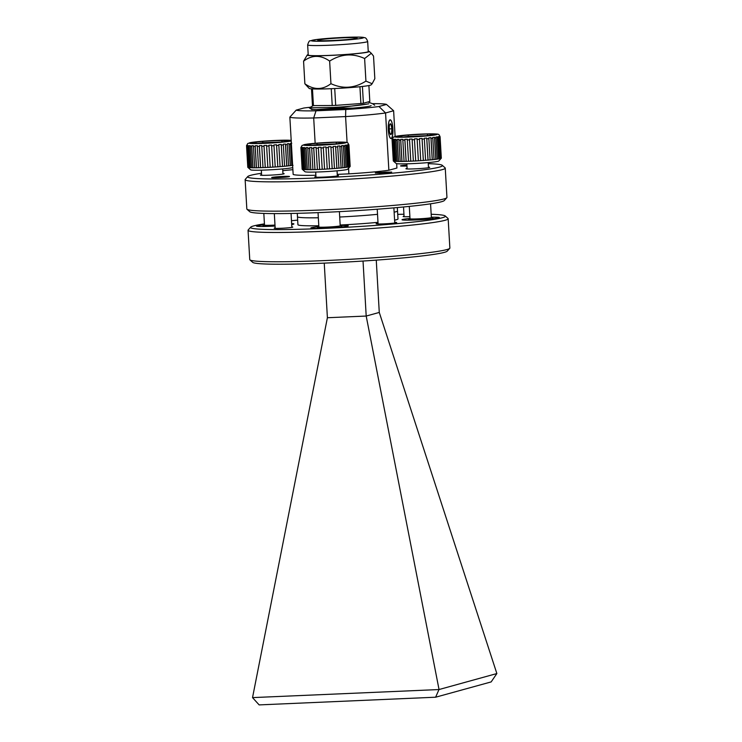 <?xml version="1.0" encoding="UTF-8"?>
<svg xmlns="http://www.w3.org/2000/svg" width="742" height="742" viewBox="0 0 742 742"><rect width="100%" height="100%" fill="white"/><g stroke="black" fill="none" stroke-linecap="round" stroke-linejoin="round"><path stroke-width="1.11" d="M318.847 226.681A18.708 1.03 -3.3 0 0 311.464 227.692A18.708 1.03 -3.3 0 0 310.889 227.98A18.708 1.03 -3.3 0 0 327.296 228.063A18.708 1.03 -3.3 0 0 347.673 226.115A18.708 1.03 -3.3 0 0 348.248 225.828A18.708 1.03 -3.3 0 0 340.198 225.447M409.992 218.445A18.708 1.03 -3.3 0 0 402.609 219.456A18.708 1.03 -3.3 0 0 402.043 219.743A18.708 1.03 -3.3 0 0 418.442 219.827A18.708 1.03 -3.3 0 0 438.828 217.879A18.708 1.03 -3.3 0 0 439.394 217.591A18.708 1.03 -3.3 0 0 431.343 217.211M264.477 224.78A18.708 1.03 -3.3 0 0 257.094 225.8A18.708 1.03 -3.3 0 0 256.519 226.087A18.708 1.03 -3.3 0 0 275.05 226.05M291.689 224.548A18.708 1.03 -3.3 0 0 293.313 224.223A18.708 1.03 -3.3 0 0 293.878 223.936A18.708 1.03 -3.3 0 0 291.634 223.574M297.663 220.133A97.554 5.361 -3.3 0 0 291.476 220.717M264.43 223.88A97.554 5.361 -3.3 0 0 250.703 227.154A97.554 5.361 -3.3 0 0 324.096 228.415A97.554 5.361 -3.3 0 0 445.191 215.941A97.554 5.361 -3.3 0 0 431.167 214.271M445.191 215.941L448.001 218.445A100.226 5.5 176.7 0 1 448.168 218.732A100.226 5.5 176.7 0 1 445.126 220.281A100.226 5.5 176.7 0 1 323.595 231.263A100.226 5.5 176.7 0 1 248.051 230.27A100.226 5.5 176.7 0 1 248.19 229.964L250.703 227.154M449.726 248.357L447.213 251.158A97.554 5.361 176.7 0 1 326.09 263.048A97.554 5.361 176.7 0 1 252.734 262.38L249.915 259.876A100.226 5.5 -3.3 0 0 325.284 260.563A100.226 5.5 -3.3 0 0 446.814 249.581A100.226 5.5 -3.3 0 0 449.726 248.357A100.226 5.5 -3.3 0 0 449.865 248.041L448.168 218.732M248.051 230.27L249.748 259.579A100.226 5.5 -3.3 0 0 249.915 259.876M378.049 223.333A10.286 0.566 -3.3 0 0 376.148 223.806A10.286 0.566 -3.3 0 0 383.883 223.871A10.286 0.566 -3.3 0 0 396.664 222.619A10.286 0.566 -3.3 0 0 394.725 222.368M275.152 227.924A9.284 0.51 -3.3 0 0 274.252 228.23A9.284 0.51 -3.3 0 0 281.237 228.286A9.284 0.51 -3.3 0 0 292.765 227.154A9.284 0.51 -3.3 0 0 291.829 226.959M397.332 207.556L397.526 210.96A50.113 2.755 176.7 0 1 397.526 210.96A50.113 2.755 176.7 0 1 396.005 211.739A50.113 2.755 176.7 0 1 394.132 212.166A50.113 2.755 176.7 0 0 397.526 210.96L397.99 218.955A50.113 2.755 176.7 0 1 396.46 219.725A50.113 2.755 176.7 0 1 394.596 220.161M327.398 317.734L252.53 697.61L438.986 689.55L496.862 673.551L379.273 312.438L366.196 316.046L327.398 317.734L324.245 263.132M439.032 689.485L366.196 316.046L363.033 261.045M379.273 312.438L376.259 260.127M496.862 673.551L491.158 681.917L435.619 697.211L259.143 704.9L252.577 697.675M438.986 689.55L435.619 697.211M377.53 214.327A50.113 2.755 176.7 0 1 339.706 217.016A50.113 2.755 176.7 0 0 377.53 214.327M318.337 217.768A50.113 2.755 176.7 0 1 297.468 216.729A50.113 2.755 176.7 0 0 318.337 217.768M377.984 222.322A50.113 2.755 176.7 0 1 340.17 225.011M318.791 225.754A50.113 2.755 176.7 0 1 297.932 224.724L297.468 216.747M403.945 214.234A97.554 5.361 -3.3 0 0 397.721 214.364M404.065 216.274A9.284 0.51 -3.3 0 0 403.156 216.581A9.284 0.51 -3.3 0 0 409.89 216.655M392.88 128.542A9.358 2.319 87.5 0 0 390.19 119.824A9.358 2.319 87.5 0 0 388.307 129.804A9.358 2.319 87.5 0 0 390.997 138.522A9.358 2.319 87.5 0 0 392.88 128.542M292.877 169.686A97.554 5.361 -3.3 0 0 282.776 170.669M261.509 173.266A97.554 5.361 -3.3 0 0 247.782 176.531A97.554 5.361 -3.3 0 0 321.175 177.792A97.554 5.361 -3.3 0 0 442.269 165.318A97.554 5.361 -3.3 0 0 428.255 163.648M442.269 165.318L445.079 167.822A100.226 5.5 176.7 0 1 445.256 168.119A100.226 5.5 176.7 0 1 320.674 180.64A100.226 5.5 176.7 0 1 245.138 179.657A100.226 5.5 176.7 0 1 245.268 179.341L247.782 176.531M446.805 197.734L444.3 200.544A97.554 5.361 176.7 0 1 323.169 212.425A97.554 5.361 176.7 0 1 249.813 211.758L246.993 209.253A100.226 5.5 -3.3 0 0 322.362 209.949A100.226 5.5 -3.3 0 0 446.805 197.734A100.226 5.5 -3.3 0 0 446.944 197.418L445.256 168.119M245.138 179.657L246.826 208.956A100.226 5.5 -3.3 0 0 246.993 209.253M278.398 177.644A8.95 0.492 -3.3 0 0 289.528 176.531A8.95 0.492 -3.3 0 0 282.776 176.438A8.95 0.492 -3.3 0 0 271.655 177.561A8.95 0.492 -3.3 0 0 278.398 177.644M381.471 173.118L391.683 172.088L378.429 172.496L375.276 173.034L381.471 173.118M311.603 108.991A29.801 1.632 -3.3 0 0 334.067 109.287A29.801 1.632 -3.3 0 0 371.102 105.559M261.592 174.722A11.891 0.649 -3.3 0 0 260.405 175.075A11.891 0.649 -3.3 0 0 269.374 175.186A11.891 0.649 -3.3 0 0 284.158 173.702A11.891 0.649 -3.3 0 0 282.943 173.489M315.962 176.615A11.891 0.649 -3.3 0 0 314.775 176.967A11.891 0.649 -3.3 0 0 323.744 177.088A11.891 0.649 -3.3 0 0 338.528 175.604A11.891 0.649 -3.3 0 0 337.304 175.381M407.108 168.378A11.891 0.649 -3.3 0 0 405.92 168.731A11.891 0.649 -3.3 0 0 414.889 168.851A11.891 0.649 -3.3 0 0 429.674 167.367A11.891 0.649 -3.3 0 0 428.449 167.154M396.673 163.648L396.924 168.026L388.864 170.243L385.562 112.969A52.116 2.866 176.7 0 1 345.587 116.577L347.089 142.594M348.564 168.211L348.888 173.86L337.248 174.361M388.864 170.243A52.116 2.866 176.7 0 1 348.888 173.86M310.008 107.275A45.438 2.495 -3.3 0 0 303.719 108.044L296.206 110.113A45.438 2.495 -3.3 0 0 316.027 110.808L345.753 109.51A45.438 2.495 -3.3 0 0 378.986 106.514L386.499 104.436L393.622 110.743L395.106 136.426M315.155 143.28L313.69 117.969A52.116 2.866 176.7 0 1 289.853 117.134L293.155 174.416A52.116 2.866 176.7 0 0 315.879 175.27M386.499 104.436A45.438 2.495 -3.3 0 0 372.484 103.667M406.913 165.076A8.95 0.492 -3.3 0 0 400.55 165.911A8.95 0.492 -3.3 0 0 406.968 166.013M345.753 109.51L345.587 116.577L313.69 117.969L316.027 110.808M393.622 110.743L385.562 112.969L378.986 106.514M289.853 117.134L296.206 110.113M390.904 134.552A5.398 1.336 87.5 0 0 391.526 133.653A5.398 1.336 87.5 0 0 391.915 128.811A5.398 1.336 87.5 0 0 390.988 124.331A5.398 1.336 87.5 0 0 390.023 123.97A5.398 1.336 87.5 0 0 389.661 124.693A5.398 1.336 87.5 0 0 389.272 129.535A5.398 1.336 87.5 0 0 390.199 134.014A5.398 1.336 87.5 0 0 390.478 134.404A5.398 1.336 87.5 0 0 390.904 134.552M390.162 133.866L391.526 133.653L391.915 128.811L390.988 124.331L389.661 124.693M388.344 129.794A9.192 2.282 87.5 0 0 391.795 137.687A9.192 2.282 87.5 0 0 392.843 128.552A9.192 2.282 87.5 0 0 391.053 120.584A9.192 2.282 87.5 0 0 388.344 129.794M389.244 128.922L391.915 128.811M390.06 133.718L391.526 133.653M385.117 172.107L376.825 172.923L387.732 172.598L390.144 172.153L385.117 172.107M313.421 105.596L309.228 107.822L333.705 107.451C349.222 106.496 360.593 105.318 367.819 103.936L334.113 108.378L316.342 109.603M332.602 40.513A19.709 1.085 -3.3 0 0 357.106 38.046A19.709 1.085 -3.3 0 0 342.248 37.851A19.709 1.085 -3.3 0 0 317.752 40.318A19.709 1.085 -3.3 0 0 332.602 40.513M307.642 44.91L308.227 55.029A30.07 1.651 -3.3 0 0 330.886 55.325A30.07 1.651 -3.3 0 0 368.255 51.569L367.67 41.45A30.07 1.651 176.7 0 1 330.301 45.206A30.07 1.651 176.7 0 1 307.642 44.91C308.607 41.858 309.451 40.504 310.193 40.829L317.409 39.4L343.861 37.415C354.936 36.97 361.567 36.989 363.765 37.462C364.35 38.046 365.834 36.479 367.67 41.45M308.199 54.602A31.071 1.707 -3.3 0 0 307.262 54.991A31.071 1.707 -3.3 0 0 330.635 55.4A31.071 1.707 -3.3 0 0 369.21 51.421A31.071 1.707 -3.3 0 0 368.236 51.142M365.917 81.119L364.619 58.525C352.691 53.034 341.032 53.888 329.643 61.085L330.941 83.679C342.869 89.17 354.528 88.317 365.917 81.119A36.414 2.003 -3.3 0 0 365.927 81.119L372.15 83.725L371.13 84.857A31.071 1.707 -3.3 0 1 332.555 88.641A31.071 1.707 -3.3 0 1 309.191 88.428L304.869 83.781C313.847 90.088 322.538 90.051 330.941 83.679L329.633 61.085A36.414 2.003 -3.3 0 0 329.643 61.085C320.655 54.778 311.965 54.815 303.571 61.187L307.262 54.991M367.837 102.016L372.577 103.704L374.701 105.253M334.354 108.36L352.96 108.119M367.819 103.936L368.691 103.861M304.869 83.781L303.571 61.187L304.869 83.781M372.15 83.725L374.831 78.671L373.523 56.077L371.315 53.294L364.619 58.525L365.927 81.119M359.926 86.731L360.9 103.528L335.69 105.373L334.716 88.548M331.247 88.697L332.221 105.522L313.43 105.596L312.465 88.91M311.501 88.855L312.456 105.466L313.43 105.596M368.895 85.543L369.813 101.478L363.394 103.24L362.421 86.462M332.221 105.522L335.69 105.373M360.9 103.528L363.394 103.24M274.994 225.076A10.694 0.584 176.7 0 1 264.495 225.095L263.827 213.427M275.004 225.234L263.512 226.486M246.622 145.265L246.567 145.979A24.05 1.317 176.7 0 1 246.548 145.933L247.782 167.247A24.05 1.317 -3.3 0 0 247.791 167.293L248.041 167.423A24.05 1.317 -3.3 0 0 248.505 167.525L249.303 167.618A24.05 1.317 -3.3 0 0 250.24 167.683L251.547 167.738A24.05 1.317 -3.3 0 0 252.911 167.766L254.682 167.775A24.05 1.317 -3.3 0 0 256.417 167.766L258.559 167.729A24.05 1.317 -3.3 0 0 260.581 167.673L263.011 167.599A24.05 1.317 -3.3 0 0 265.246 167.516L267.853 167.395A24.05 1.317 -3.3 0 0 270.19 167.275L272.861 167.126A24.05 1.317 -3.3 0 0 275.208 166.978L277.823 166.802A24.05 1.317 -3.3 0 0 280.077 166.625L282.526 166.431A24.05 1.317 -3.3 0 0 284.585 166.245L286.755 166.041A24.05 1.317 -3.3 0 0 288.527 165.846L290.335 165.642A24.05 1.317 -3.3 0 0 291.059 165.549A24.05 1.317 -3.3 0 0 291.745 165.457L290.512 144.143A24.05 1.317 176.7 0 1 289.834 144.236A24.05 1.317 176.7 0 1 289.102 144.328L288.99 143.614L287.191 143.827L287.302 144.532A24.05 1.317 176.7 0 1 285.531 144.727L285.429 144.013L283.258 144.226L283.351 144.931A24.05 1.317 176.7 0 1 281.301 145.117L281.218 144.402L278.769 144.607L278.844 145.311A24.05 1.317 176.7 0 1 276.599 145.488L276.534 144.773L273.919 144.95L273.983 145.664A24.05 1.317 176.7 0 1 271.628 145.812L271.591 145.098L268.919 145.246L268.966 145.961A24.05 1.317 176.7 0 1 266.619 146.081L266.601 145.367L263.994 145.488L264.013 146.202A24.05 1.317 176.7 0 1 261.778 146.285L261.778 145.571L259.357 145.645L259.357 146.369A24.05 1.317 176.7 0 1 257.326 146.415L257.344 145.701L255.202 145.738L255.183 146.452A24.05 1.317 176.7 0 1 253.449 146.462L253.476 145.747L251.714 145.738L251.686 146.452A24.05 1.317 176.7 0 1 250.323 146.424L250.36 145.71L249.052 145.655L249.015 146.369A24.05 1.317 176.7 0 1 248.078 146.304L248.125 145.59L247.327 145.497L247.281 146.211A24.05 1.317 176.7 0 1 246.817 146.109L248.143 167.516M292.756 167.59A21.379 1.178 176.7 0 1 289.074 168.249A21.379 1.178 176.7 0 1 265.831 170.011A21.379 1.178 176.7 0 1 250.638 169.825L247.939 167.432M261.778 146.285L263.011 167.599M265.246 167.516L264.013 146.202M266.619 146.081L267.853 167.395M270.19 167.275L268.966 145.961M271.628 145.812L272.861 167.126M275.208 166.978L273.983 145.664M276.599 145.488L277.823 166.802M280.077 166.625L278.844 145.311M281.301 145.117L282.526 166.431M284.585 166.245L283.351 144.931M285.531 144.727L286.755 166.041M288.527 165.846L287.302 144.532M289.102 144.328L290.335 165.642M247.791 167.293L246.567 145.979M246.817 146.109L248.041 167.423M248.505 167.525L247.281 146.211M248.078 146.304L249.303 167.618M250.24 167.683L249.015 146.369M250.323 146.424L251.547 167.738M252.911 167.766L251.686 146.452M253.449 146.462L254.682 167.775M256.417 167.766L255.183 146.452M260.581 167.673L259.357 146.369M257.326 146.415L258.559 167.729M268.613 226.347L275.013 225.42M291.745 165.457L293.025 165.345M291.745 143.225L290.391 143.429L290.512 144.143M263.104 143.225L263.076 142.696L257.659 143.41M281.645 142.019L263.076 142.696L262.39 141.323L282.47 140.294L281.626 141.75L282.962 141.843M250.75 142.937L262.39 141.323M250.536 142.909L258.346 143.475L250.323 142.909M278.361 142.455L258.346 143.475M282.47 140.294L290.215 140.897M256.482 167.85L255.202 145.738M252.994 167.859L251.714 145.738M250.332 167.775L249.052 145.655M248.607 167.618L247.327 145.497M290.27 165.735L288.99 143.614M286.709 166.134L285.429 144.013M282.498 166.523L281.218 144.402M277.814 166.885L276.534 144.773M270.199 167.367L268.919 145.246M265.274 167.599L263.994 145.488M260.627 167.766L259.357 145.645M410.372 219.613L423.459 218.547A10.694 0.584 176.7 0 1 410.011 218.751L409.296 206.406M430.564 203.809L431.362 217.527A10.694 0.584 176.7 0 1 429.247 218A10.694 0.584 176.7 0 1 423.868 218.519L424.359 219.474M392.138 138.93L392.082 139.644A24.05 1.317 176.7 0 1 392.064 139.598L393.288 160.912A24.05 1.317 -3.3 0 0 393.306 160.958L393.557 161.088A24.05 1.317 -3.3 0 0 394.021 161.19L394.818 161.283A24.05 1.317 -3.3 0 0 395.755 161.348L397.063 161.404A24.05 1.317 -3.3 0 0 398.426 161.431L400.188 161.441A24.05 1.317 -3.3 0 0 401.923 161.422L404.065 161.394A24.05 1.317 -3.3 0 0 406.097 161.339L408.527 161.264A24.05 1.317 -3.3 0 0 410.762 161.172L413.359 161.06A24.05 1.317 -3.3 0 0 415.705 160.94L418.377 160.782A24.05 1.317 -3.3 0 0 420.723 160.643L423.339 160.458A24.05 1.317 -3.3 0 0 425.593 160.291L428.041 160.096A24.05 1.317 -3.3 0 0 430.091 159.91L432.271 159.697A24.05 1.317 -3.3 0 0 434.042 159.511L435.851 159.298A24.05 1.317 -3.3 0 0 436.574 159.205A24.05 1.317 -3.3 0 0 437.261 159.113L436.027 137.799A24.05 1.317 176.7 0 1 435.35 137.891A24.05 1.317 176.7 0 1 434.617 137.984L434.506 137.279L432.697 137.493L432.809 138.197A24.05 1.317 176.7 0 1 431.046 138.383L430.944 137.678L428.774 137.882L428.867 138.596A24.05 1.317 176.7 0 1 426.808 138.782L426.733 138.068L424.285 138.262L424.359 138.977A24.05 1.317 176.7 0 1 422.105 139.144L422.05 138.429L419.434 138.615L419.49 139.329A24.05 1.317 176.7 0 1 417.143 139.468L417.106 138.754L414.435 138.912L414.481 139.626A24.05 1.317 176.7 0 1 412.135 139.746L412.116 139.032L409.51 139.144L409.528 139.858A24.05 1.317 176.7 0 1 407.293 139.95L407.293 139.236L404.872 139.31L404.872 140.025A24.05 1.317 176.7 0 1 402.841 140.08L402.86 139.357L400.717 139.394L400.699 140.108A24.05 1.317 176.7 0 1 398.964 140.127L398.992 139.403L397.23 139.394L397.202 140.117A24.05 1.317 176.7 0 1 395.838 140.09L395.876 139.375L394.568 139.32L394.521 140.034A24.05 1.317 176.7 0 1 393.594 139.969L393.64 139.255L392.843 139.162L392.796 139.876A24.05 1.317 176.7 0 1 392.332 139.774L393.659 161.181M440.071 136.778A24.05 1.317 176.7 0 1 440.089 136.825A24.05 1.317 176.7 0 1 440.043 136.918L441.277 158.222A24.05 1.317 -3.3 0 0 441.286 158.213L438.772 161.023A21.379 1.178 176.7 0 1 434.589 161.904A21.379 1.178 176.7 0 1 411.346 163.667A21.379 1.178 176.7 0 1 396.145 163.481L393.455 161.088M407.293 139.95L408.527 161.264M410.762 161.172L409.528 139.858M412.135 139.746L413.359 161.06M415.705 160.94L414.481 139.626M417.143 139.468L418.377 160.782M420.723 160.643L419.49 139.329M422.105 139.144L423.339 160.458M425.593 160.291L424.359 138.977M426.808 138.782L428.041 160.096M430.091 159.91L428.867 138.596M431.046 138.383L432.271 159.697M434.042 159.511L432.809 138.197M434.617 137.984L435.851 159.298M437.39 137.595L438.615 158.909A24.05 1.317 -3.3 0 0 439.598 158.732L438.374 137.418A24.05 1.317 176.7 0 1 437.39 137.595L437.261 136.89L435.906 137.094L436.027 137.799M439.227 137.233L440.451 158.547A24.05 1.317 -3.3 0 0 440.971 158.389L439.737 137.075A24.05 1.317 176.7 0 1 439.227 137.233L439.088 136.528L438.234 136.714L438.374 137.418M441.286 158.213A24.05 1.317 -3.3 0 0 441.323 158.139L440.089 136.825C438.374 133.848 440.423 134.07 430.462 133.838C418.97 134.042 408.35 134.71 398.593 135.842L393.232 137.177L392.064 139.598M393.306 160.958L392.082 139.644M392.332 139.774L393.557 161.088M394.021 161.19L392.796 139.876M393.594 139.969L394.818 161.283M395.755 161.348L394.521 140.034M395.838 140.09L397.063 161.404M398.426 161.431L397.202 140.117M398.964 140.127L400.188 161.441M401.923 161.422L400.699 140.108M406.097 161.339L404.872 140.025M402.841 140.08L404.065 161.394M424.387 219.465L423.868 218.519L414.129 220.012M439.598 158.732L440.451 158.547M437.261 159.113L438.615 158.909M440.043 136.918L439.598 136.37L439.737 137.075M408.619 136.89L408.592 136.361L403.166 137.075M427.16 135.684L408.592 136.361L407.905 134.988L427.986 133.959L427.142 135.415L428.477 135.508M396.265 136.602L407.905 134.988M403.963 137.131L395.838 136.574M423.877 136.111L403.861 137.131M427.986 133.959L435.73 134.562M401.988 161.515L400.717 139.394M398.51 161.515L397.23 139.394M395.848 161.441L394.568 139.32M394.123 161.274L392.843 139.162M441.184 158.324L439.913 136.213M440.368 158.649L439.088 136.528M438.541 159.011L437.261 136.89M435.786 159.4L434.506 137.279M432.224 159.799L430.944 137.678M428.004 160.189L426.733 138.068M423.33 160.55L422.05 138.429M415.715 161.033L414.435 138.912M410.79 161.264L409.51 139.144M406.143 161.431L404.872 139.31M319.227 227.85L332.314 226.783A10.694 0.584 176.7 0 1 318.865 226.987L318.04 212.648M339.4 211.646L340.207 225.754A10.694 0.584 176.7 0 1 338.102 226.236A10.694 0.584 176.7 0 1 332.722 226.755L333.214 227.711M300.992 147.166L300.937 147.881A24.05 1.317 176.7 0 1 300.918 147.834L302.142 169.148A24.05 1.317 -3.3 0 0 302.161 169.195L302.411 169.324A24.05 1.317 -3.3 0 0 302.875 169.426L303.673 169.519A24.05 1.317 -3.3 0 0 304.61 169.584L305.917 169.64A24.05 1.317 -3.3 0 0 307.281 169.668L309.043 169.677A24.05 1.317 -3.3 0 0 310.777 169.658L312.92 169.621A24.05 1.317 -3.3 0 0 314.951 169.575L317.381 169.501A24.05 1.317 -3.3 0 0 319.617 169.408L322.213 169.297A24.05 1.317 -3.3 0 0 324.56 169.176L327.231 169.018A24.05 1.317 -3.3 0 0 329.578 168.87L332.193 168.694A24.05 1.317 -3.3 0 0 334.447 168.527L336.896 168.332A24.05 1.317 -3.3 0 0 338.946 168.146L341.125 167.933A24.05 1.317 -3.3 0 0 342.897 167.748L344.705 167.534A24.05 1.317 -3.3 0 0 345.429 167.442A24.05 1.317 -3.3 0 0 346.106 167.349L344.882 146.035A24.05 1.317 176.7 0 1 344.205 146.128A24.05 1.317 176.7 0 1 343.472 146.22L343.361 145.515L341.552 145.729L341.663 146.434A24.05 1.317 176.7 0 1 339.892 146.619L339.799 145.914L337.619 146.118L337.721 146.833A24.05 1.317 176.7 0 1 335.662 147.018L335.588 146.304L333.139 146.499L333.214 147.213A24.05 1.317 176.7 0 1 330.96 147.38L330.904 146.666L328.289 146.851L328.344 147.556A24.05 1.317 176.7 0 1 325.998 147.704L325.961 146.99L323.289 147.148L323.327 147.862A24.05 1.317 176.7 0 1 320.989 147.983L320.971 147.259L318.364 147.38L318.383 148.094A24.05 1.317 176.7 0 1 316.148 148.187L316.148 147.463L313.727 147.547L313.727 148.261A24.05 1.317 176.7 0 1 311.696 148.317L311.714 147.593L309.572 147.63L309.553 148.344A24.05 1.317 176.7 0 1 307.819 148.363L307.847 147.639L306.084 147.63L306.056 148.354A24.05 1.317 176.7 0 1 304.684 148.326L304.73 147.602L303.422 147.556L303.376 148.27A24.05 1.317 176.7 0 1 302.439 148.205L302.495 147.491L301.697 147.398L301.651 148.112A24.05 1.317 176.7 0 1 301.178 148.01L302.513 169.417M348.925 145.015A24.05 1.317 176.7 0 1 348.944 145.061A24.05 1.317 176.7 0 1 348.898 145.144L350.131 166.458L347.627 169.259A21.379 1.178 176.7 0 1 343.444 170.141A21.379 1.178 176.7 0 1 320.201 171.903A21.379 1.178 176.7 0 1 304.999 171.717L302.309 169.324M316.148 148.187L317.381 169.501M319.617 169.408L318.383 148.094M320.989 147.983L322.213 169.297M324.56 169.176L323.327 147.862M325.998 147.704L327.231 169.018M329.578 168.87L328.344 147.556M330.96 147.38L332.193 168.694M334.447 168.527L333.214 147.213M335.662 147.018L336.896 168.332M338.946 168.146L337.721 146.833M339.892 146.619L341.125 167.933M342.897 167.748L341.663 146.434M343.472 146.22L344.705 167.534M346.245 145.831L347.469 167.145A24.05 1.317 -3.3 0 0 348.452 166.969L347.228 145.655A24.05 1.317 176.7 0 1 346.245 145.831L346.115 145.126L344.761 145.33L344.882 146.035M348.072 145.469L349.306 166.783A24.05 1.317 -3.3 0 0 349.825 166.625L348.592 145.311A24.05 1.317 176.7 0 1 348.072 145.469L347.942 144.764L347.089 144.95L347.228 145.655M349.825 166.625L350.131 166.458A24.05 1.317 -3.3 0 0 350.141 166.449A24.05 1.317 -3.3 0 0 350.168 166.375L348.944 145.061C347.228 142.084 349.278 142.306 339.317 142.074C327.825 142.279 317.205 142.946 307.448 144.078L302.087 145.413L300.918 147.834M302.161 169.195L300.937 147.881M301.178 148.01L302.411 169.324M302.875 169.426L301.651 148.112M302.439 148.205L303.673 169.519M304.61 169.584L303.376 148.27M304.684 148.326L305.917 169.64M307.281 169.668L306.056 148.354M307.819 148.363L309.043 169.677M310.777 169.658L309.553 148.344M314.951 169.575L313.727 148.261M311.696 148.317L312.92 169.621M333.241 227.701L332.722 226.755M322.974 228.248L332.704 226.755M348.452 166.969L349.306 166.783M346.106 167.349L347.469 167.145M348.898 145.144L348.452 144.607L348.592 145.311M317.474 145.126L317.446 144.597L312.02 145.311M336.015 143.911L317.446 144.597L316.76 143.225L336.84 142.195L335.996 143.651L337.332 143.744M305.12 144.838L316.76 143.225M304.906 144.811L312.799 145.367L304.693 144.811M312.762 145.367L332.759 144.347L312.716 145.367M336.84 142.195L344.585 142.798M310.842 169.751L309.572 147.63M307.364 169.751L306.084 147.63M304.702 169.668L303.422 147.556M302.977 169.51L301.697 147.398M350.038 166.56L348.768 144.449M349.222 166.885L347.942 144.764M347.395 167.247L346.115 145.126M344.64 167.636L343.361 145.515M341.079 168.026L339.799 145.914M336.859 168.425L335.588 146.304M332.175 168.786L330.904 146.666M324.569 169.259L323.289 147.148M319.635 169.501L318.364 147.38M314.998 169.668L313.727 147.547M343.806 37.425A26.063 1.428 -3.3 0 0 312.206 40.281A26.063 1.428 -3.3 0 0 331.053 40.94A26.063 1.428 -3.3 0 0 362.652 38.083A26.063 1.428 -3.3 0 0 343.806 37.425M291.189 140.423A21.379 1.178 -3.3 0 0 274.744 140.488A21.379 1.178 -3.3 0 0 253.282 142.167A21.379 1.178 -3.3 0 0 257.669 143.558A21.379 1.178 -3.3 0 0 287.534 141.601A21.379 1.178 -3.3 0 0 291.226 140.952M290.493 140.859L278.426 142.445M398.797 135.832A21.379 1.178 -3.3 0 0 403.184 137.224A21.379 1.178 -3.3 0 0 433.05 135.267A21.379 1.178 -3.3 0 0 428.663 133.875A21.379 1.178 -3.3 0 0 398.797 135.832M436.008 134.525L423.942 136.111M307.642 144.069A21.379 1.178 -3.3 0 0 312.039 145.46A21.379 1.178 -3.3 0 0 341.904 143.503A21.379 1.178 -3.3 0 0 337.517 142.102A21.379 1.178 -3.3 0 0 307.642 144.069M344.863 142.761L332.796 144.347M403.527 206.981L404.084 216.72M274.327 213.603L275.18 228.369M291.059 213.464L291.856 227.404M297.273 213.325L297.468 216.729M377.233 209.225L378.086 223.991M393.881 207.862L394.763 223.027M309.228 107.822L312.048 109.64M369.21 51.421L371.315 53.294M264.495 225.067L262.844 226.143M291.189 140.368L270.311 140.711L253.087 142.186L247.717 143.512L246.548 145.933M261.332 170.159L261.629 175.288M282.674 168.926L282.971 174.055M258.392 143.466L278.398 142.445L290.354 140.869M410.011 218.723L408.36 219.799L409.027 220.142M431.352 217.499L433.699 218.667M406.848 163.824L407.135 168.953M428.19 162.591L428.486 167.72M396.052 136.574L403.945 137.131L423.905 136.111L435.869 134.534M318.865 226.959L317.214 228.035L317.882 228.378M340.207 225.726L342.554 226.904M315.693 172.051L315.99 177.19M337.044 170.827L337.341 175.956M332.75 144.347L344.724 142.77"/></g></svg>

